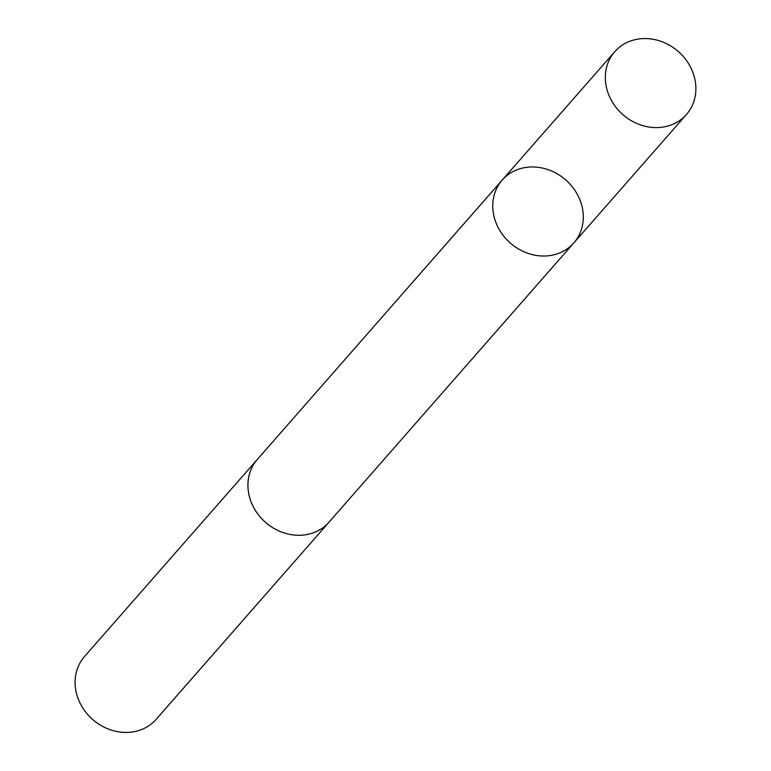 <?xml version="1.0" encoding="UTF-8"?>
<svg xmlns="http://www.w3.org/2000/svg" width="771" height="771" viewBox="0 0 771 771"><rect width="100%" height="100%" fill="white"/><g stroke="black" fill="none" stroke-linecap="round" stroke-linejoin="round"><path stroke-width="1.16" d="M329.786 521.283A47.648 41.991 -138.8 0 1 329.015 522.179A47.629 41.971 -138.8 0 1 328.359 522.892A47.629 41.971 -138.8 0 1 265.108 521.967A47.629 41.971 -138.8 0 1 257.379 459.381L502.21 180.086A47.638 41.981 41.2 0 0 509.939 242.701A47.638 41.981 41.2 0 0 573.2 243.617A47.638 41.981 41.2 0 0 573.855 242.894A47.638 41.981 41.2 0 0 565.712 179.922A47.638 41.981 41.2 0 0 502.21 180.086A47.638 41.981 41.2 0 0 509.939 242.701A47.638 41.981 41.2 0 0 573.2 243.617A47.638 41.981 41.2 0 0 573.855 242.894L686.431 114.493A47.648 41.991 -138.8 0 1 685.785 115.207A47.648 41.991 -138.8 0 1 622.515 114.291A47.648 41.991 -138.8 0 1 614.776 51.676A47.648 41.991 -138.8 0 1 615.431 50.953A47.648 41.991 -138.8 0 1 678.702 51.869A47.648 41.991 -138.8 0 1 686.431 114.493M573.855 242.894L329.005 522.169A47.648 41.991 -138.8 0 1 265.513 522.343A47.648 41.991 -138.8 0 1 257.369 459.362A47.648 41.991 -138.8 0 1 258.015 458.639A47.648 41.991 -138.8 0 1 258.16 458.485M329.015 522.179L156.185 719.324A47.648 41.991 -138.8 0 1 92.684 719.488A47.648 41.991 -138.8 0 1 84.531 656.507L257.369 459.362M502.21 180.086L614.776 51.676"/></g></svg>
